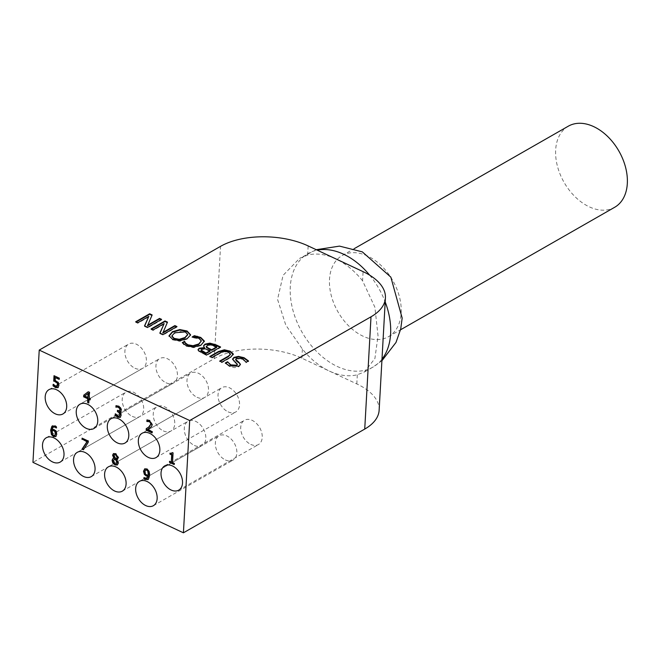 <?xml version="1.0" encoding="UTF-8"?>
<svg xmlns="http://www.w3.org/2000/svg" width="659" height="659" viewBox="0 0 659 659"><rect width="100%" height="100%" fill="white"/><g stroke="black" fill="none" stroke-linecap="round" stroke-linejoin="round"><path stroke-width="0.49" stroke-dasharray="3.29 2.47" d="M568.297 126.19A46.707 31.566 -119.8 0 0 564.096 182.403A46.707 31.566 -119.8 0 0 614.69 207.272M367.574 256.022A46.707 31.566 -119.8 0 0 342.136 255.577A46.707 31.566 -119.8 0 0 337.943 311.798A46.707 31.566 -119.8 0 0 388.53 336.667A46.707 31.566 -119.8 0 0 399.412 296.715A46.707 31.566 -119.8 0 0 367.574 256.022M362.574 280.808A65.389 44.186 -119.8 0 0 335.62 258.781A65.389 44.186 -119.8 0 0 307.638 255.082L299.54 258.427L283.065 275.355L277.563 299.408L285.759 325.044L302.39 349.031A65.389 44.186 -119.8 0 0 329.343 371.058A65.389 44.186 -119.8 0 0 357.318 374.749L364.493 371.94L374.913 358.48L378.027 335.785L374.897 307.259L362.574 280.808L363.084 271.64M52.366 430.212L52.827 434.017L54.944 435.319M53.379 426.966L52.423 429.182L54.458 429.363L56.27 430.862L57.152 434.083L55.809 436.505M52.325 425.969L55.661 425.763L56.732 426.414L56.658 427.79L56.287 427.477M55.587 377.302L55.422 380.152L58.47 382.204L59.31 385.243L58 387.599M54.4 375.877L59.664 377.928L59.219 379.007M53.503 384.683L53.536 384.082L56.007 386.149L57.424 386.141M116.371 405.672L118.917 405.969L120.894 407.517L121.635 409.89L120.646 411.414M119.732 411.455L120.976 412.855L121.528 415.145L120.267 417.304M117.459 410.343L119.617 410.541M115.35 413.918L115.753 413.687L118.134 415.763L119.617 415.845M115.259 413.877L115.753 413.687M115.622 414.256L115.654 413.646M88.298 391.792L89.805 392.089L89.484 397.954L90.621 398.481L90.555 399.634L90.176 399.461M89.418 399.107L88.833 402.6M88.487 393.201L85.036 395.87L88.248 397.377M152.056 432.889L152.072 432.477M146.249 428.614L147.163 428.095M152.122 431.645L152.517 431.414L152.451 432.658M147.83 429.223L152.517 431.414M150.112 427.856L148.967 428.589M151.488 426.628L150.507 427.633M146.941 419.94L149.815 420.22L152.501 424.495L151.891 426.398M114.559 454.628L114.287 455.41L115.111 457.404L116.519 458.664M114.987 458.755L113.768 460.534L115.482 463.631L116.569 463.796M113.636 453.524L116.033 453.507L118.752 457.577L117.154 459.414L118.694 462.923L117.508 464.883M113.216 458.4L114.246 458.038M174.157 464.554L174.174 464.142M169.931 461.448L171.686 461.86M174.215 463.458L174.61 463.228L174.553 464.323M172.518 462.667L174.61 463.228M173.062 453.03L172.922 462.437M172.065 452.568L173.457 452.799M170.014 453.128L171.826 453.277M82.474 438.334L88.553 440.772L88.471 442.37L83.635 449.438M144.865 468.788L147.146 468.714L149.214 470.674L150.03 475.123L148.728 479.118L148.036 479.579M145.73 469.974L145.211 471.539L145.754 473.706L146.949 474.645L148.695 474.859M144.066 477.536L147.287 478.352M144 477.503L144.461 477.305M144.37 477.824L144.403 477.281M132.278 416.356A14.012 9.465 -119.8 0 0 139.906 416.488A14.012 9.465 -119.8 0 0 141.166 399.626A14.012 9.465 -119.8 0 0 125.993 392.163A14.012 9.465 -119.8 0 0 122.731 404.148A14.012 9.465 -119.8 0 0 132.278 416.356M134.963 368.241A14.012 9.465 -119.8 0 0 142.599 368.373A14.012 9.465 -119.8 0 0 143.86 351.502A14.012 9.465 -119.8 0 0 128.678 344.047A14.012 9.465 -119.8 0 0 125.416 356.033A14.012 9.465 -119.8 0 0 134.963 368.241M163.325 430.895A14.012 9.465 -119.8 0 0 170.961 431.027A14.012 9.465 -119.8 0 0 172.213 414.165A14.012 9.465 -119.8 0 0 157.04 406.702A14.012 9.465 -119.8 0 0 153.778 418.687A14.012 9.465 -119.8 0 0 163.325 430.895M166.019 382.772A14.012 9.465 -119.8 0 0 173.647 382.904A14.012 9.465 -119.8 0 0 174.907 366.042A14.012 9.465 -119.8 0 0 159.733 358.578A14.012 9.465 -119.8 0 0 156.463 370.564A14.012 9.465 -119.8 0 0 166.019 382.772M194.372 445.435A14.012 9.465 -119.8 0 0 202.008 445.566A14.012 9.465 -119.8 0 0 203.269 428.696A14.012 9.465 -119.8 0 0 188.087 421.241A14.012 9.465 -119.8 0 0 184.825 433.227A14.012 9.465 -119.8 0 0 194.372 445.435M197.066 397.311A14.012 9.465 -119.8 0 0 204.694 397.443A14.012 9.465 -119.8 0 0 205.954 380.581A14.012 9.465 -119.8 0 0 190.78 373.118A14.012 9.465 -119.8 0 0 187.518 385.103A14.012 9.465 -119.8 0 0 197.066 397.311M250.799 444.413A14.012 9.465 -119.8 0 0 258.435 444.545A14.012 9.465 -119.8 0 0 259.695 427.683A14.012 9.465 -119.8 0 0 244.514 420.22A14.012 9.465 -119.8 0 0 241.252 432.205A14.012 9.465 -119.8 0 0 250.799 444.413M225.427 459.966A14.012 9.465 -119.8 0 0 233.055 460.097A14.012 9.465 -119.8 0 0 234.316 443.235A14.012 9.465 -119.8 0 0 219.142 435.772A14.012 9.465 -119.8 0 0 215.872 447.758A14.012 9.465 -119.8 0 0 225.427 459.966M228.113 411.85A14.012 9.465 -119.8 0 0 235.749 411.982A14.012 9.465 -119.8 0 0 237.009 395.112A14.012 9.465 -119.8 0 0 221.828 387.657A14.012 9.465 -119.8 0 0 218.566 399.642A14.012 9.465 -119.8 0 0 228.113 411.85M187.683 334.747L185.443 332.441L180.294 331.551L174.717 333.314L171.867 336.362M190.55 335.085L187.181 339.146L179.792 341.288L172.526 339.846L169.058 335.785M179.825 340.752L179.792 341.288M169.05 335.711L169.025 336.247M230.469 354.69L228.508 352.581L224.249 351.774L220.765 353.026L212.017 358.035L209.793 356.989L210.32 356.692M233.245 354.493L230.601 357.672L221.894 362.656L219.669 361.618L220.197 361.313M212.05 357.499L212.017 358.035M209.826 356.453L209.793 356.989M219.702 361.083L219.669 361.618M221.926 362.12L221.894 362.656M248.459 360.91L246.104 362.771L242.586 359.246L236.532 358.834L235.741 359.567M246.137 362.236L246.104 362.771M245.972 362.162L245.939 362.697M240.37 364.732L238.937 366.742L234.513 367.631L229.332 366.396L225.6 363.356M237.24 364.509L233.731 361.478L232.578 359.32M225.287 363.01L225.263 363.546M210.056 351.222L204.512 349.105L201.778 349.698L201.176 350.934M216.753 347.384L210.575 345.102L207.33 345.703L206.292 346.593M204.595 348.117L203.565 346.099M220.065 347.285L220.559 347.524L206.613 355.498L198.359 351.049L198.062 349.88M210.6 344.566L210.575 345.102M198.384 350.514L198.359 351.049M206.646 354.962L206.613 355.498M220.592 346.988L220.559 347.524M167.287 322.581L162.839 333.009M167.493 322.127L167.46 322.663M176.439 326.864L176.933 327.095L162.987 335.077L159.832 333.594L160.038 333.141M176.966 326.559L176.933 327.095M163.02 334.541L162.987 335.077M151.051 328.94L151.026 329.475L151.554 329.171M153.127 329.912L153.094 330.447L151.026 329.475M164.14 324.129L153.094 330.447M159.857 333.059L159.832 333.594M201.349 341.387L199.1 338.883L192.28 337.573L192.898 337.046M204.274 341.543L200.995 345.604L193.598 347.664L186.242 346.222L183.663 344.641L182.568 342.952M195.196 337.227L195.171 337.762M192.304 337.037L192.28 337.573M192.14 336.963L192.115 337.499M182.288 342.598L182.255 343.133M183.696 344.105L183.663 344.641M151.941 315.397L147.484 325.818M152.138 314.944L152.114 315.472M161.084 319.673L161.587 319.912L147.632 327.885L144.478 326.411L144.683 325.958M161.612 319.376L161.587 319.912M147.665 327.35L147.632 327.885M135.705 321.757L135.672 322.284L136.199 321.987M137.772 322.721L137.747 323.256L135.672 322.284M148.786 316.938L137.747 323.256M144.51 325.875L144.478 326.411M379.139 410.195A62.275 31.797 3.2 0 0 356.807 383.917L301.871 358.199A62.275 31.797 3.2 0 0 214.257 358.636L32.95 462.363M369.674 275.174A65.389 44.186 60.2 0 1 385.194 301.929M381.989 359.188A65.389 44.186 60.2 0 1 372.928 367.112A65.389 44.186 60.2 0 1 302.102 332.309A65.389 44.186 60.2 0 1 307.975 253.6A65.389 44.186 60.2 0 1 317.218 250.165M174.742 332.779L174.717 333.314M187.214 338.611L187.181 339.146M172.559 339.311L172.526 339.846M224.282 351.247L224.249 351.774M228.541 352.046L228.508 352.581M220.798 352.491L220.765 353.026M230.625 357.145L230.601 357.672M242.619 358.71L242.586 359.246M236.565 358.298L236.532 358.834M238.97 366.206L238.937 366.742M229.357 365.86L229.332 366.396M233.756 360.943L233.731 361.478M236.449 362.969L236.424 363.504M207.56 349.509L207.536 350.044M204.537 348.57L204.512 349.105M201.811 349.163L201.778 349.698M214.982 346.008L214.949 346.543M207.363 345.168L207.33 345.703M202.214 352.894L202.181 353.43M199.125 338.347L199.1 338.883M186.275 345.687L186.242 346.222M193.631 347.136L193.598 347.664M201.028 345.069L200.995 345.604M356.807 383.917L357.318 374.749M307.638 255.082L308.157 245.922M301.871 358.199L302.39 349.031M214.257 358.636L220.534 246.351M388.53 336.667L400.532 329.797M342.136 255.577L354.138 248.715M381.907 360.753L372.92 367.121L364.493 371.948M316.254 249.712L299.54 258.427M60.208 462.083L139.906 416.488M46.295 437.757L125.993 392.163M62.902 413.967L142.599 368.373M48.988 389.642L128.678 344.047M91.263 476.622L170.961 431.027M77.342 452.296L157.04 406.702M93.949 428.507L173.647 382.904M80.036 404.181L159.733 358.578M122.31 491.161L202.008 445.566M108.389 466.836L188.087 421.241M125.004 443.037L204.694 397.443M111.083 418.712L190.78 373.118M178.737 490.148L258.435 444.545M164.824 465.822L244.514 420.22M153.358 505.7L233.055 460.097M139.444 481.375L219.142 435.772M156.051 457.577L235.749 411.982M142.13 433.251L221.828 387.657M169.025 336.065L169.058 335.538M232.528 359.592L232.561 359.056M198.005 350.143L198.038 349.608M203.524 346.362L203.549 345.827"/><path stroke-width="0.99" d="M400.532 329.797L614.69 207.272A46.707 31.566 -119.8 0 0 625.564 167.32A46.707 31.566 -119.8 0 0 593.734 126.635A46.707 31.566 -119.8 0 0 568.297 126.19L354.138 248.715M55.307 431.365L54.104 430.418L52.366 430.212L51.904 431.101L52.432 434.248L53.585 435.418L54.755 435.459L55.455 433.762L54.903 431.596L55.307 431.365L55.85 433.531L54.944 435.319M56.6 427.765L55.422 426.917L53.379 426.966M56.106 436.349L53.914 436.349L51.863 434.396L51.031 429.948L52.596 425.739M54.903 431.596L53.7 430.648L51.97 430.442M56.204 427.996L55.018 427.147L53.173 427.065L52.028 429.413L54.054 429.594L55.875 431.093L56.756 434.306L55.71 436.579L53.511 436.579L51.46 434.627L50.628 430.179L51.929 426.2L55.257 425.986L56.336 426.645L56.262 427.963M59.219 379.007L55.183 377.533L55.026 380.383L58.074 382.434L58.915 385.474L57.811 387.723M57.193 386.273L58.008 384.625L57.555 382.83L54.112 380.984L54.4 375.877M58.321 387.426L55.916 387.377L53.453 385.597L53.503 384.683M57.926 387.657L55.521 387.607L53.05 385.828L53.14 384.312L55.611 386.372L57.028 386.372L57.555 382.83M57.152 383.06L54.112 380.984M53.717 381.207L54.022 375.696L59.269 378.151L59.195 379.411L55.183 377.533M116.956 407.081L115.902 407.204L115.984 405.689L118.513 406.191L120.498 407.74L121.24 410.12L120.457 411.546L119.328 411.784L120.581 413.086L121.132 415.368L120.152 417.386L117.747 417.271L115.177 415.392L115.259 413.877L117.739 415.994L119.221 416.076L119.839 414.659L119.353 412.839L117.393 411.529L117.459 410.343L119.444 410.672L119.93 409.659L119.485 408.259L117.351 406.858L116.297 406.974L116.371 405.672M119.617 410.541L120.325 409.428L119.889 408.028L117.351 406.858M119.337 411.686L120.646 411.414M120.556 417.155L118.142 417.04L115.572 415.162L115.622 414.256M117.393 411.529L117.837 410.516M119.477 415.928L120.235 414.429L119.749 412.608L117.788 411.298M88.833 402.6L87.977 402.204L88.182 398.53L83.965 396.553L84.047 395.046L88.298 391.792M90.176 399.461L89.014 399.329L88.808 403.003L87.581 402.427L87.787 398.753L83.569 396.784L84.047 395.046M87.853 397.599L88.487 393.201L84.64 396.1L87.853 397.599L88.084 393.423M83.652 395.268L88.232 391.759L89.41 392.311L89.08 398.176L90.217 398.711L90.159 399.865L89.014 399.329M146.158 430.129L146.249 428.614L148.695 427.114L150.796 424.19L150.4 422.625L149.255 421.645L146.85 421.472L146.941 419.94L149.42 420.45L152.105 424.717L151.488 426.628L147.435 429.446L152.122 431.645L152.056 432.889L146.158 430.129L146.644 428.391M152.072 432.477L146.562 429.899M147.163 428.095L149.099 426.892L151.199 423.959L150.804 422.394L149.659 421.414L147.254 421.241L147.319 419.94M147.435 429.446L148.967 428.589M116.421 458.697L117.491 457.008L115.959 454.562L114.559 454.628M116.519 458.664L117.096 457.231L115.564 454.792L114.345 454.718L113.892 455.641L116.025 458.928M116.569 463.796L117.376 462.445L116.355 460.081L114.987 458.755L114.411 459.043M117.508 464.883L115.407 464.686L113.167 462.692L112.475 460.031L113.216 458.4M117.648 459.307L116.75 459.685L118.299 463.145L117.318 465.007L115.004 464.916L112.763 462.923L112.071 460.262L113.002 458.507L114.246 457.989L112.994 454.974L113.636 453.524M115.951 460.311L114.592 458.985L113.373 460.765L115.078 463.854L116.388 463.936L116.972 462.667L115.951 460.311L116.355 460.081M113.85 458.219L112.59 455.204L113.43 453.623L115.63 453.738L118.348 457.799L116.758 459.644L117.459 459.43M169.495 462.371L169.552 461.275L171.291 462.091L171.686 454.924L169.956 454.109L170.014 453.128L171.645 453.433L172.065 452.568L173.062 453.03L172.518 462.667L174.215 463.458L174.157 464.554L169.495 462.371L169.931 461.448M174.174 464.142L169.89 462.14M171.291 462.091L172.09 454.694L170.352 453.878L170.384 453.293M171.826 453.277L172.386 452.717M83.635 449.438L82.466 448.894L87.359 441.497L82.424 439.191L82.474 438.334M82.029 439.421L82.095 438.161L88.158 441.003L88.067 442.601L83.429 449.759L82.062 449.117L86.955 441.728L82.424 439.191M144.667 468.879L146.743 468.944L148.81 470.905L149.626 475.345L148.324 479.34L145.005 479.538L143.926 478.887L144 477.503L145.244 478.376L147.097 478.483L148.226 476.111L146.199 475.93L144.387 474.431L143.505 471.218L144.782 468.821M144.387 474.431L144.791 474.2L143.901 470.987L144.955 468.722M148.036 479.579L145.4 479.307L144.329 478.656L144.37 477.824M148.324 479.34L147.847 479.703M145.359 473.936L146.553 474.875L148.291 475.09L147.838 471.284L146.677 470.114L145.515 470.056L144.807 471.762L145.359 473.936M147.838 471.284L148.234 471.053L147.072 469.883L145.73 469.974M148.226 476.111L146.595 475.699L144.791 474.2M147.287 478.352L148.629 475.889M148.291 475.09L148.753 474.192L148.234 471.053M52.58 461.951A14.012 9.465 60.2 0 1 43.033 449.743A14.012 9.465 60.2 0 1 46.295 437.757A14.012 9.465 60.2 0 1 61.468 445.22A14.012 9.465 60.2 0 1 60.208 462.083A14.012 9.465 60.2 0 1 52.58 461.951M55.274 413.836A14.012 9.465 60.2 0 1 45.718 401.628A14.012 9.465 60.2 0 1 48.988 389.642A14.012 9.465 60.2 0 1 64.162 397.105A14.012 9.465 60.2 0 1 62.902 413.967A14.012 9.465 60.2 0 1 55.274 413.836M83.627 476.49A14.012 9.465 60.2 0 1 74.08 464.282A14.012 9.465 60.2 0 1 77.342 452.296A14.012 9.465 60.2 0 1 92.524 459.76A14.012 9.465 60.2 0 1 91.263 476.622A14.012 9.465 60.2 0 1 83.627 476.49M86.321 428.366A14.012 9.465 60.2 0 1 76.773 416.167A14.012 9.465 60.2 0 1 80.036 404.181A14.012 9.465 60.2 0 1 95.209 411.636A14.012 9.465 60.2 0 1 93.949 428.507A14.012 9.465 60.2 0 1 86.321 428.366M114.682 491.029A14.012 9.465 60.2 0 1 105.127 478.821A14.012 9.465 60.2 0 1 108.389 466.836A14.012 9.465 60.2 0 1 123.571 474.299A14.012 9.465 60.2 0 1 122.31 491.161A14.012 9.465 60.2 0 1 114.682 491.029M117.368 442.906A14.012 9.465 60.2 0 1 107.821 430.698A14.012 9.465 60.2 0 1 111.083 418.712A14.012 9.465 60.2 0 1 126.256 426.175A14.012 9.465 60.2 0 1 125.004 443.037A14.012 9.465 60.2 0 1 117.368 442.906M171.109 490.016A14.012 9.465 60.2 0 1 161.554 477.808A14.012 9.465 60.2 0 1 164.824 465.822A14.012 9.465 60.2 0 1 179.998 473.277A14.012 9.465 60.2 0 1 178.737 490.148A14.012 9.465 60.2 0 1 171.109 490.016M145.73 505.56A14.012 9.465 60.2 0 1 136.182 493.352A14.012 9.465 60.2 0 1 139.444 481.375A14.012 9.465 60.2 0 1 154.618 488.83A14.012 9.465 60.2 0 1 153.358 505.7A14.012 9.465 60.2 0 1 145.73 505.56M148.415 457.445A14.012 9.465 60.2 0 1 138.868 445.237A14.012 9.465 60.2 0 1 142.13 433.251A14.012 9.465 60.2 0 1 157.312 440.714A14.012 9.465 60.2 0 1 156.051 457.577A14.012 9.465 60.2 0 1 148.415 457.445M189.693 420.533L39.227 350.086L32.95 462.363L183.416 532.81L189.693 420.533L371.009 316.798A62.275 31.797 -176.8 0 0 385.416 297.909A62.275 31.797 -176.8 0 0 363.084 271.64L308.157 245.922A62.275 31.797 -176.8 0 0 220.534 246.351L39.227 350.086M171.892 335.917L174.149 338.388L179.306 339.303L184.891 337.532L187.716 334.484L185.476 331.914L174.742 332.779L171.9 335.826M171.867 336.362L174.116 338.924L179.281 339.838L184.866 338.067L187.683 334.747M169.025 336.247L172.403 332.227L179.775 330.093L187.065 331.535L190.558 335.143M190.566 335.011L187.214 338.611L179.825 340.752L172.559 339.311L169.05 335.711L172.427 331.691L179.8 329.558L187.09 330.999L190.583 334.813M210.32 356.692L218.5 352.013L224.348 350.333L230.09 351.675L233.27 354.633M220.197 361.313L228.376 356.634L230.493 354.377M224.381 349.797L230.123 351.148L233.278 353.965L230.625 357.145L221.926 362.12L219.702 361.083L228.409 356.099L230.502 354.155L228.541 352.046L224.282 351.247L220.798 352.491L212.05 357.499L209.826 356.453L218.533 351.478L224.381 349.797L224.348 350.333M232.578 359.32L233.92 357.919L238.401 356.931L244.028 358.249L248.435 361.437M238.871 362.261L240.403 364.262L238.97 366.206L229.357 365.86L225.287 363.01L227.503 361.75L230.815 364.872L236.466 365.234L237.306 364.246L232.561 359.056L233.953 357.384L238.434 356.395L244.061 357.713L248.459 360.91L246.137 362.236L242.619 358.71L236.565 358.298L235.7 359.303L238.871 362.261L240.378 364.798M235.741 359.567L236.457 361.017L238.846 362.796M227.668 361.824L230.782 365.407L236.433 365.77L237.24 364.509M227.503 361.75L227.635 362.359M225.6 363.356L227.479 362.285M201.176 350.934L205.97 353.553L210.056 351.222L210.081 350.687L204.537 348.57L201.811 349.163L201.127 350.267M206.514 347.581L211.605 350.333L216.753 347.384L216.786 346.848L210.6 344.566L207.363 345.168L206.514 347.581L206.292 346.593M203.565 346.099L204.933 344.665L209.826 343.668L215.765 345.275L220.065 347.285M198.062 349.88L199.199 348.759L204.595 348.117L203.549 345.827L204.965 344.13L209.85 343.133L209.826 343.668M201.036 350.53L201.069 349.995L206.003 353.018L205.97 353.553M206.226 346.848L206.251 346.313L206.547 347.046L211.63 349.797L211.605 350.333M209.85 343.133L215.79 344.739L220.592 346.988L206.646 354.962L198.384 350.514L198.038 349.608L199.232 348.224L204.554 347.614L204.529 348.15M206.003 353.018L210.081 350.687M211.63 349.797L216.786 346.848M162.864 332.474L174.89 325.587L176.966 326.559L163.02 334.541L159.857 333.059L164.165 323.594L153.127 329.912L151.051 328.94L164.997 320.958L167.493 322.127L162.839 333.009L174.857 326.123L176.439 326.864M164.997 320.958L164.972 321.493L167.287 322.581M174.89 325.587L174.857 326.123M151.554 329.171L164.972 321.493M164.165 323.594L160.038 333.141M192.898 337.046L194.331 336.23L200.731 337.976L204.282 341.617M182.568 342.952L184.495 341.856L185.393 343.487L187.84 345.324L192.972 346.23L198.68 344.517L201.382 340.851L199.125 338.347L192.14 336.963L194.356 335.695L194.331 336.23M194.356 335.695L200.756 337.441L204.306 341.008L201.028 345.069L193.631 347.136L186.275 345.687L182.288 342.598L184.528 341.321L185.418 342.952L187.873 344.789L193.005 345.703L192.972 346.23M193.005 345.703L198.713 343.982L201.382 340.851M197.37 336.279L197.338 336.815M184.701 341.403L184.668 341.939M184.528 341.321L184.495 341.856M147.517 325.282L159.544 318.404L161.612 319.376L147.665 327.35L144.51 325.875L148.819 316.402L137.772 322.721L135.705 321.757L149.651 313.775L152.138 314.944L147.484 325.818L159.511 318.94L161.084 319.673M149.651 313.775L149.618 314.31L151.941 315.397M159.544 318.404L159.511 318.94M136.199 321.987L149.618 314.31M148.819 316.402L144.683 325.958M183.416 532.81L364.732 429.083A62.275 31.797 3.2 0 0 379.139 410.195L385.416 297.909M317.218 250.165A65.389 44.186 60.2 0 1 343.586 254.217A65.389 44.186 60.2 0 1 369.674 275.174M385.194 301.929A65.389 44.186 60.2 0 1 381.989 359.188M174.149 338.388L174.116 338.924M179.306 339.303L179.281 339.838M184.891 337.532L184.866 338.067M187.09 330.999L187.065 331.535M179.8 329.558L179.775 330.093M172.427 331.691L172.403 332.227M218.533 351.478L218.5 352.013M230.123 351.148L230.09 351.675M228.409 356.099L228.376 356.634M244.061 357.713L244.028 358.249M236.49 360.481L236.457 361.017M238.434 356.395L238.401 356.931M233.953 357.384L233.92 357.919M236.466 365.234L236.433 365.77M230.815 364.872L230.782 365.407M203.878 352.021L203.845 352.557M209.109 348.619L209.084 349.155M199.232 348.224L199.199 348.759M204.965 344.13L204.933 344.665M215.79 344.739L215.765 345.275M187.873 344.789L187.84 345.324M198.713 343.982L198.68 344.517M200.756 337.441L200.731 337.976M185.418 342.952L185.393 343.487M364.732 429.083L371.009 316.798M316.254 249.712L339.517 246.12L362.326 251.87L390.853 277.142L402.171 318.091L400.73 328.94L395.993 342.449L381.907 360.753M187.716 334.484L187.683 335.019M235.675 359.839L235.7 359.303M237.273 364.781L237.306 364.246"/></g></svg>
